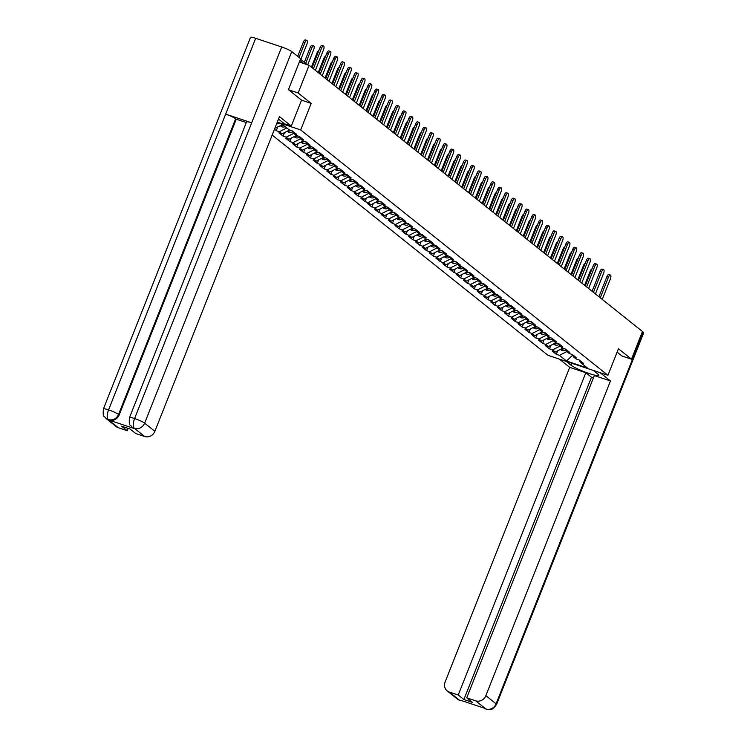 <?xml version="1.0" encoding="UTF-8"?>
<svg xmlns="http://www.w3.org/2000/svg" width="747" height="747" viewBox="0 0 747 747"><rect width="100%" height="100%" fill="white"/><g stroke="black" fill="none" stroke-linecap="round" stroke-linejoin="round"><path stroke-width="1.12" d="M272.169 135.048L547.999 355.311L607.937 375.302L300.677 129.931L277.286 122.135M572.706 355.086L566.534 361.025L587.394 367.982L580.279 362.304L583.388 363.341L579.233 360.017L576.114 358.98L573.444 356.842L572.529 354.666M566.534 361.025L559.419 355.348L556.3 354.302L557.692 350.782M562.799 348.186L555.254 352.024L552.136 350.987L556.3 354.302M555.254 352.024L552.584 349.885L549.465 348.849L550.866 345.329M555.973 342.733L548.429 346.571L545.31 345.525L549.465 348.849M548.429 346.571L545.758 344.432L542.639 343.396L544.031 339.876M549.138 337.28L541.594 341.118L538.475 340.072L542.639 343.396M541.594 341.118L538.923 338.979L535.804 337.943L537.205 334.423M542.313 331.827L534.768 335.655L531.649 334.619L535.804 337.943M534.768 335.655L532.097 333.526L528.979 332.49L530.37 328.969M535.478 326.364L527.933 330.202L524.814 329.166L528.979 332.49M527.933 330.202L525.262 328.073L522.144 327.037L523.544 323.516M528.652 320.911L521.107 324.749L517.988 323.712L522.144 327.037M521.107 324.749L518.437 322.62L515.318 321.574L516.709 318.054M521.817 315.458L514.272 319.296L511.163 318.259L515.318 321.574M514.272 319.296L511.602 317.167L508.492 316.121L509.884 312.601M514.991 310.005L507.446 313.843L504.328 312.806L508.492 316.121M507.446 313.843L504.776 311.714L501.657 310.668L503.048 307.148M508.165 304.552L500.611 308.39L497.502 307.353L501.657 310.668M500.611 308.39L497.941 306.251L494.831 305.215L496.223 301.695M501.33 299.099L493.786 302.937L490.667 301.891L494.831 305.215M493.786 302.937L491.115 300.798L487.996 299.762L489.388 296.242M494.505 293.646L486.96 297.483L483.841 296.438L487.996 299.762M486.96 297.483L484.28 295.345L481.171 294.309L482.562 290.788M487.67 288.193L480.125 292.021L477.006 290.985L481.171 294.309M480.125 292.021L477.454 289.892L474.336 288.856L475.727 285.335M480.844 282.73L473.299 286.568L470.18 285.531L474.336 288.856M473.299 286.568L470.629 284.439L467.51 283.402L468.901 279.882M474.009 277.277L466.464 281.115L463.345 280.078L467.51 283.402M466.464 281.115L463.794 278.986L460.675 277.94L462.076 274.42M467.183 271.824L459.638 275.662L456.52 274.625L460.675 277.94M459.638 275.662L456.968 273.533L453.849 272.487L455.24 268.967M460.348 266.371L452.803 270.209L449.685 269.172L453.849 272.487M452.803 270.209L450.133 268.08L447.014 267.034L448.415 263.514M453.522 260.918L445.978 264.755L442.859 263.719L447.014 267.034M445.978 264.755L443.307 262.617L440.188 261.581L441.58 258.06M446.687 255.465L439.143 259.302L436.024 258.257L440.188 261.581M439.143 259.302L436.472 257.164L433.353 256.128L434.754 252.607M439.862 250.012L432.317 253.849L429.198 252.803L433.353 256.128M432.317 253.849L429.646 251.711L426.528 250.675L427.919 247.154M433.027 244.558L425.482 248.387L422.363 247.35L426.528 250.675M425.482 248.387L422.811 246.258L419.693 245.221L421.093 241.701M426.201 239.096L418.656 242.934L415.537 241.897L419.693 245.221M418.656 242.934L415.986 240.805L412.867 239.768L414.258 236.248M419.366 233.643L411.821 237.481L408.712 236.444L412.867 239.768M411.821 237.481L409.151 235.352L406.041 234.306L407.432 230.786M412.54 228.19L404.995 232.028L401.877 230.991L406.041 234.306M404.995 232.028L402.325 229.899L399.206 228.853L400.597 225.333M405.714 222.737L398.16 226.574L395.051 225.538L399.206 228.853M398.16 226.574L395.49 224.445L392.38 223.4L393.772 219.879M398.879 217.284L391.335 221.121L388.216 220.076L392.38 223.4M391.335 221.121L388.664 218.983L385.545 217.947L386.937 214.426M392.054 211.831L384.509 215.668L381.39 214.622L385.545 217.947M384.509 215.668L381.829 213.53L378.72 212.493L380.111 208.973M385.219 206.377L377.674 210.215L374.555 209.169L378.72 212.493M377.674 210.215L375.003 208.077L371.885 207.04L373.276 203.52M378.393 200.924L370.848 204.753L367.729 203.716L371.885 207.04M370.848 204.753L368.178 202.624L365.059 201.587L366.45 198.067M371.558 195.462L364.013 199.3L360.894 198.263L365.059 201.587M364.013 199.3L361.343 197.171L358.224 196.134L359.624 192.614M364.732 190.009L357.187 193.846L354.069 192.81L358.224 196.134M357.187 193.846L354.517 191.718L351.398 190.672L352.789 187.152M357.897 184.556L350.352 188.393L347.234 187.357L351.398 190.672M350.352 188.393L347.682 186.264L344.563 185.219L345.964 181.698M351.071 179.103L343.527 182.94L340.408 181.904L344.563 185.219M343.527 182.94L340.856 180.811L337.737 179.766L339.129 176.245M344.236 173.649L336.692 177.487L333.573 176.441L337.737 179.766M336.692 177.487L334.021 175.349L330.902 174.312L332.303 170.792M337.411 168.196L329.866 172.034L326.747 170.988L330.902 174.312M329.866 172.034L327.195 169.896L324.077 168.859L325.468 165.339M330.576 162.743L323.031 166.581L319.912 165.535L324.077 168.859M323.031 166.581L320.36 164.443L317.242 163.406L318.642 159.886M323.75 157.29L316.205 161.119L313.086 160.082L317.242 163.406M316.205 161.119L313.535 158.99L310.416 157.953L311.807 154.433M316.915 151.828L309.37 155.665L306.261 154.629L310.416 157.953M309.37 155.665L306.7 153.537L303.59 152.5L304.981 148.98M310.089 146.375L302.544 150.212L299.426 149.176L303.59 152.5M302.544 150.212L299.874 148.083L296.755 147.038L298.146 143.517M303.263 140.922L295.709 144.759L292.6 143.723L296.755 147.038M295.709 144.759L293.039 142.63L289.929 141.585L291.321 138.064M296.428 135.468L288.884 139.306L285.765 138.27L289.929 141.585M288.884 139.306L286.213 137.177L283.094 136.131L284.486 132.611M289.603 130.015L282.058 133.853L278.939 132.807L283.094 136.131M282.058 133.853L279.387 131.715L276.269 130.678L277.66 127.158M274.466 129.25L276.269 130.678M282.646 124.618L274.859 128.279M277.128 122.545L282.142 124.217L289.257 129.903L292.366 130.94L296.531 134.264L293.412 133.218L296.083 135.356L299.202 136.393L303.357 139.717L300.247 138.671L302.918 140.81L306.027 141.846L310.192 145.17L307.073 144.134L309.744 146.263L312.862 147.299L317.017 150.623L313.899 149.587L316.579 151.716L319.688 152.752L323.853 156.076L320.734 155.04L323.404 157.169L326.523 158.215L330.678 161.529L327.56 160.493L330.23 162.622L333.349 163.668L337.513 166.983L334.395 165.946L337.065 168.075L340.184 169.121L344.339 172.445L341.22 171.399L343.891 173.537L347.01 174.574L351.174 177.898L348.055 176.852L350.726 178.991L353.845 180.027L358 183.351L354.881 182.305L357.552 184.444L360.67 185.48L364.835 188.804L361.716 187.768L364.387 189.897L367.505 190.933L371.661 194.257L368.542 193.221L371.212 195.35L374.331 196.386L378.496 199.71L375.377 198.674L378.047 200.803L381.166 201.849L385.321 205.164L382.203 204.127L384.873 206.256L387.992 207.302L392.147 210.617L389.038 209.58L391.708 211.709L394.818 212.755L398.982 216.079L395.863 215.033L398.534 217.172L401.653 218.208L405.808 221.532L402.698 220.486L405.369 222.625L408.478 223.661L412.643 226.985L409.524 225.939L412.195 228.078L415.313 229.114L419.469 232.438L416.35 231.402L419.03 233.531L422.139 234.567L426.304 237.891L423.185 236.855L425.855 238.984L428.974 240.02L433.129 243.345L430.011 242.308L432.681 244.437L435.8 245.483L439.964 248.798L436.846 247.761L439.516 249.89L442.635 250.936L446.79 254.251L443.671 253.214L446.342 255.353L449.461 256.389L453.625 259.713L450.506 258.667L453.177 260.806L456.296 261.842L460.451 265.166L457.332 264.121L460.003 266.259L463.121 267.295L467.286 270.619L464.167 269.574L466.838 271.712L469.956 272.748L474.112 276.073L470.993 275.036L473.663 277.165L476.782 278.201L480.937 281.526L477.828 280.489L480.498 282.618L483.617 283.655L487.772 286.979L484.654 285.942L487.324 288.071L490.443 289.117L494.598 292.432L491.489 291.395L494.159 293.524L497.269 294.57L501.433 297.885L498.314 296.848L500.985 298.987L504.104 300.023L508.259 303.347L505.149 302.302L507.82 304.44L510.929 305.476L515.094 308.8L511.975 307.755L514.646 309.893L517.764 310.929L521.92 314.254L518.801 313.208L521.471 315.346L524.59 316.383L528.755 319.707L525.636 318.67L528.306 320.799L531.425 321.836L535.58 325.16L532.462 324.123L535.132 326.252L538.251 327.289L542.415 330.613L539.297 329.576L541.967 331.705L545.086 332.751L549.241 336.066L546.122 335.029L548.793 337.158L551.912 338.204L556.076 341.519L552.957 340.483L555.628 342.621L558.747 343.657L562.902 346.981L559.783 345.936L562.454 348.074L565.572 349.11L569.737 352.435L566.618 351.389L569.289 353.527L572.407 354.564L576.563 357.888L573.444 356.842M560.007 346.113L552.584 349.885M553.182 340.66L545.758 344.432M566.618 351.389L565.703 349.213M546.346 335.207L538.923 338.979M559.783 345.936L558.868 343.76M539.521 329.754L532.097 333.526M552.957 340.483L552.042 338.307M532.686 324.301L525.262 328.073M546.122 335.029L545.207 332.845M525.86 318.848L518.437 322.62M539.297 329.576L538.382 327.391M519.025 313.385L511.602 317.167M532.462 324.123L531.547 321.938M512.199 307.932L504.776 311.714M525.636 318.67L524.721 316.485M505.364 302.479L497.941 306.251M518.801 313.208L517.886 311.032M498.538 297.026L491.115 300.798M511.975 307.755L511.06 305.579M491.703 291.573L484.28 295.345M505.149 302.302L504.225 300.126M484.878 286.12L477.454 289.892M498.314 296.848L497.399 294.673M478.043 280.667L470.629 284.439M491.489 291.395L490.574 289.21M471.217 275.213L463.794 278.986M484.654 285.942L483.739 283.757M464.391 269.751L456.968 273.533M477.828 280.489L476.913 278.304M457.556 264.298L450.133 268.08M470.993 275.036L470.078 272.851M450.73 258.845L443.307 262.617M464.167 269.574L463.252 267.398M443.895 253.392L436.472 257.164M457.332 264.121L456.417 261.945M437.07 247.939L429.646 251.711M450.506 258.667L449.591 256.492M430.235 242.486L422.811 246.258M443.671 253.214L442.756 251.039M423.409 237.032L415.986 240.805M436.846 247.761L435.931 245.576M416.574 231.579L409.151 235.352M430.011 242.308L429.095 240.123M409.748 226.117L402.325 229.899M423.185 236.855L422.27 234.67M402.913 220.664L395.49 224.445M416.35 231.402L415.435 229.217M396.087 215.211L388.664 218.983M409.524 225.939L408.609 223.764M389.252 209.758L381.829 213.53M402.698 220.486L401.774 218.311M382.427 204.304L375.003 208.077M395.863 215.033L394.948 212.858M375.592 198.851L368.178 202.624M389.038 209.58L388.123 207.405M368.766 193.398L361.343 197.171M382.203 204.127L381.287 201.942M361.94 187.945L354.517 191.718M375.377 198.674L374.462 196.489M355.105 182.483L347.682 186.264M368.542 193.221L367.627 191.036M348.279 177.03L340.856 180.811M361.716 187.768L360.801 185.583M341.444 171.577L334.021 175.349M354.881 182.305L353.966 180.13M334.619 166.123L327.195 169.896M348.055 176.852L347.14 174.677M327.784 160.67L320.36 164.443M341.22 171.399L340.305 169.224M320.958 155.217L313.535 158.99M334.395 165.946L333.479 163.77M314.123 149.764L306.7 153.537M327.56 160.493L326.644 158.308M307.297 144.311L299.874 148.083M320.734 155.04L319.819 152.855M300.462 138.849L293.039 142.63M313.899 149.587L312.984 147.402M293.636 133.396L286.213 137.177M307.073 144.134L306.158 141.949M286.801 127.942L279.387 131.715M300.247 138.671L299.323 136.496M278.78 123.096L276.437 124.291M293.412 133.218L292.497 131.042M301.536 100.173L311.182 103.394L298.137 92.973L288.547 89.771M298.137 92.973L309.09 65.297L299.351 62.048M621.906 355.983L631.495 359.186L642.457 331.5L309.09 65.297M631.495 359.186L618.451 348.765L607.937 375.302M311.182 103.394L300.677 129.931M566.842 351.566L559.419 355.348M580.279 362.304L579.364 360.119M315.383 70.321L323.554 49.694A3.081 1.195 108.4 0 0 323.544 45.978A3.081 1.195 108.4 0 0 321.583 48.125L320.024 47.603A3.081 1.195 -71.6 0 1 321.985 45.464L323.544 45.978M312.078 67.669L320.024 47.603M313.413 68.743L321.583 48.125M304.916 42.56L303.357 42.047A3.081 1.195 -71.6 0 1 305.318 39.908L306.877 40.422A3.081 1.195 108.4 0 0 304.916 42.56L299.043 57.398M300.826 59.443L306.886 44.138A3.081 1.195 108.4 0 0 306.877 40.422M303.357 42.047L297.698 56.333M278.5 119.062L284.392 123.769L291.293 126.066L279.471 116.625L154.872 431.318A8.226 7.507 128.6 0 1 144.675 436.509L135.739 433.531L130.099 429.021L121.584 426.182L127.233 430.692L118.297 427.714A8.226 7.507 128.6 0 1 116.168 426.556L105.943 418.395A8.226 7.507 -51.4 0 0 108.072 419.543L118.297 427.714M129.492 417.62A8.432 1.092 21.6 0 1 134.581 418.544C132.891 423.269 132.779 426.5 134.255 428.246L132.023 427.088C130.566 424.156 128.615 427.499 129.492 417.62L246.585 121.873A8.432 1.092 21.6 0 1 251.674 122.807L281.694 46.977A8.432 1.092 21.6 0 1 291.76 51.59L300.668 58.705L288.417 89.668L301.545 100.154L291.293 126.066M105.943 418.395C104.487 415.463 102.535 418.796 103.422 408.917L250.534 37.35A8.432 1.092 21.6 0 1 255.679 38.302L225.659 114.132A8.432 1.092 21.6 0 1 235.66 118.726L118.568 414.464L119.165 414.93A8.226 7.507 128.6 0 1 108.969 420.122L134.74 428.713A8.226 7.507 128.6 0 1 132.611 427.555A8.226 7.507 128.6 0 1 132.322 427.312M281.694 46.977L255.679 38.302M291.76 51.59L144.647 423.157A8.432 1.092 21.6 0 0 134.581 418.544L251.674 122.807L225.659 114.132L108.567 409.87C106.868 414.585 106.746 417.816 108.194 419.553L108.072 419.543M127.233 430.692L128.148 428.367M246.323 122.555L236.257 119.193L119.165 414.93M236.257 119.193L235.66 118.726M571.763 363.238L570.988 365.18A15.426 2.008 -158.4 0 0 586.619 372.632A15.426 2.008 -158.4 0 0 598.814 375.349A15.426 2.008 -158.4 0 0 597.964 374.172L593.239 370.4M570.988 365.18L566.273 361.408M559.372 359.111L569.7 367.356L585.825 372.734L458.228 695.009L449.292 692.03L459.517 700.2L462.617 700.957M593.417 377.889L591.475 377.244L585.825 372.734M591.475 377.244L463.878 699.519L472.384 702.357L466.735 697.847L594.341 375.573L610.467 380.951L485.867 695.644L496.092 703.805L643.204 332.238L642.411 331.603M600.14 372.697L610.467 380.951M569.7 367.356L445.1 682.048A8.226 7.507 -51.4 0 0 447.164 690.872A8.226 7.507 -51.4 0 0 449.292 692.03M643.204 332.238A8.432 1.092 21.6 0 1 643.671 332.882L496.559 704.449A8.432 1.092 21.6 0 0 496.092 703.805A8.226 7.507 128.6 0 1 485.895 708.996L475.671 700.826A8.226 7.507 -51.4 0 0 485.867 695.644M466.735 697.847L475.671 700.826M463.878 699.519L458.228 695.009M483.888 708.044L461.721 700.658M622.055 356.039L617.106 352.154M496.559 704.449C491.423 711.536 490.303 708.903 489.164 709.65L485.895 708.996M322.218 75.774L330.379 55.147A3.081 1.195 108.4 0 0 330.37 51.44A3.081 1.195 108.4 0 0 328.409 53.579L326.85 53.056A3.081 1.195 -71.6 0 1 328.811 50.917L330.37 51.44M318.904 73.131L326.85 53.056M320.248 74.196L328.409 53.579M329.044 81.227L337.214 60.6A3.081 1.195 108.4 0 0 337.205 56.893A3.081 1.195 108.4 0 0 335.244 59.032L333.685 58.509A3.081 1.195 -71.6 0 1 335.646 56.37L337.205 56.893M325.739 78.584L333.685 58.509M327.074 79.649L335.244 59.032M335.879 86.68L344.04 66.053A3.081 1.195 108.4 0 0 344.031 62.346A3.081 1.195 108.4 0 0 342.07 64.485L340.511 63.962A3.081 1.195 -71.6 0 1 342.471 61.824L344.031 62.346M332.564 84.037L340.511 63.962M333.909 85.111L342.07 64.485M342.705 92.133L350.866 71.516A3.081 1.195 108.4 0 0 350.857 67.8A3.081 1.195 108.4 0 0 348.896 69.938L347.346 69.415A3.081 1.195 -71.6 0 1 349.307 67.277L350.857 67.8M339.39 89.491L347.346 69.415M340.735 90.564L348.896 69.938M349.531 97.586L357.701 76.969A3.081 1.195 108.4 0 0 357.692 73.253A3.081 1.195 108.4 0 0 355.731 75.391L354.171 74.868A3.081 1.195 -71.6 0 1 356.132 72.73L357.692 73.253M346.225 94.944L354.171 74.868M347.56 96.018L355.731 75.391M311.742 48.013L310.182 47.5A3.081 1.195 -71.6 0 1 312.153 45.362L313.703 45.875A3.081 1.195 108.4 0 0 311.742 48.013L305.682 63.327M307.689 64.821L313.712 49.591A3.081 1.195 108.4 0 0 313.703 45.875M280.751 125.589A4.519 4.127 -51.4 0 0 283.487 125.3M280.386 125.776L280.919 126.206A4.519 4.127 -51.4 0 0 285.177 126.645M281.376 125.272A4.519 4.127 -51.4 0 0 282.964 124.88M310.182 47.5L304.346 62.253M317.802 53.214L317.017 52.953A3.081 1.195 -71.6 0 1 318.754 50.796M287.576 131.042A4.519 4.127 -51.4 0 0 290.891 130.445M287.212 131.229L287.754 131.659A4.519 4.127 -51.4 0 0 292.759 131.668M288.202 130.725A4.519 4.127 -51.4 0 0 290.097 130.183M317.017 52.953L311.406 67.137M324.628 58.668L323.843 58.406A3.081 1.195 -71.6 0 1 325.589 56.249M294.411 136.496A4.519 4.127 -51.4 0 0 297.726 135.898M294.047 136.682L294.579 137.112A4.519 4.127 -51.4 0 0 299.594 137.121M295.037 136.178A4.519 4.127 -51.4 0 0 296.933 135.637M323.843 58.406L318.231 72.59M331.463 64.121L330.678 63.859A3.081 1.195 -71.6 0 1 332.415 61.702M301.237 141.949A4.519 4.127 -51.4 0 0 304.552 141.351M300.873 142.135L301.414 142.565A4.519 4.127 -51.4 0 0 306.419 142.574M301.863 141.631A4.519 4.127 -51.4 0 0 303.758 141.09M330.678 63.859L325.057 78.043M338.288 69.574L337.504 69.312A3.081 1.195 -71.6 0 1 339.25 67.155M308.063 147.402A4.519 4.127 -51.4 0 0 311.378 146.804M307.699 147.589L308.24 148.018A4.519 4.127 -51.4 0 0 313.254 148.037M308.688 147.084A4.519 4.127 -51.4 0 0 310.593 146.543M337.504 69.312L331.892 83.496M356.366 103.039L364.527 82.422A3.081 1.195 108.4 0 0 364.517 78.706A3.081 1.195 108.4 0 0 362.556 80.844L361.006 80.331A3.081 1.195 -71.6 0 1 362.967 78.183L364.517 78.706M353.051 100.397L361.006 80.331M354.395 101.471L362.556 80.844M345.123 75.027L344.339 74.765A3.081 1.195 -71.6 0 1 346.076 72.608M314.898 152.864A4.519 4.127 -51.4 0 0 318.213 152.267M314.534 153.042L315.075 153.471A4.519 4.127 -51.4 0 0 320.08 153.49M315.523 152.537A4.519 4.127 -51.4 0 0 317.419 151.996M344.339 74.765L338.718 88.949M363.191 108.502L371.362 87.875A3.081 1.195 108.4 0 0 371.352 84.159A3.081 1.195 108.4 0 0 369.392 86.297L367.832 85.784A3.081 1.195 -71.6 0 1 369.793 83.645L371.352 84.159M359.886 105.85L367.832 85.784M361.221 106.924L369.392 86.297M351.949 80.489L351.165 80.228A3.081 1.195 -71.6 0 1 352.911 78.061M321.724 158.317A4.519 4.127 -51.4 0 0 325.038 157.72M321.359 158.495L321.901 158.924A4.519 4.127 -51.4 0 0 326.915 158.943M322.349 158A4.519 4.127 -51.4 0 0 324.254 157.449M351.165 80.228L345.553 94.411M370.026 113.955L378.187 93.328A3.081 1.195 108.4 0 0 378.178 89.612A3.081 1.195 108.4 0 0 376.217 91.76L374.658 91.237A3.081 1.195 -71.6 0 1 376.619 89.098L378.178 89.612M366.712 111.312L374.658 91.237M368.056 112.377L376.217 91.76M358.784 85.942L358 85.681A3.081 1.195 -71.6 0 1 359.737 83.515M328.559 163.77A4.519 4.127 -51.4 0 0 331.873 163.173M328.194 163.957L328.727 164.387A4.519 4.127 -51.4 0 0 333.741 164.396M329.184 163.453A4.519 4.127 -51.4 0 0 331.08 162.911M358 85.681L352.379 99.865M376.852 119.408L385.022 98.781A3.081 1.195 108.4 0 0 385.013 95.074A3.081 1.195 108.4 0 0 383.052 97.213L381.493 96.69A3.081 1.195 -71.6 0 1 383.454 94.552L385.013 95.074M373.547 116.765L381.493 96.69M374.882 117.83L383.052 97.213M365.61 91.395L364.825 91.134A3.081 1.195 -71.6 0 1 366.572 88.977M335.384 169.224A4.519 4.127 -51.4 0 0 338.699 168.626M335.02 169.41L335.562 169.84A4.519 4.127 -51.4 0 0 340.576 169.849M336.01 168.906A4.519 4.127 -51.4 0 0 337.915 168.364M364.825 91.134L359.214 105.318M383.687 124.861L391.848 104.235A3.081 1.195 108.4 0 0 391.839 100.528A3.081 1.195 108.4 0 0 389.878 102.666L388.319 102.143A3.081 1.195 -71.6 0 1 390.279 100.005L391.839 100.528M380.372 122.219L388.319 102.143M381.717 123.283L389.878 102.666M372.436 96.849L371.661 96.587A3.081 1.195 -71.6 0 1 373.397 94.43M342.219 174.677A4.519 4.127 -51.4 0 0 345.534 174.079M341.855 174.863L342.387 175.293A4.519 4.127 -51.4 0 0 347.402 175.302M342.845 174.359A4.519 4.127 -51.4 0 0 344.74 173.818M371.661 96.587L366.039 110.771M390.513 130.314L398.683 109.688A3.081 1.195 108.4 0 0 398.674 105.981A3.081 1.195 108.4 0 0 396.713 108.119L395.154 107.596A3.081 1.195 -71.6 0 1 397.115 105.458L398.674 105.981M387.207 127.672L395.154 107.596M388.543 128.745L396.713 108.119M379.271 102.302L378.486 102.04A3.081 1.195 -71.6 0 1 380.232 99.883M349.045 180.13A4.519 4.127 -51.4 0 0 352.36 179.532M348.681 180.316L349.222 180.746A4.519 4.127 -51.4 0 0 354.237 180.755M349.671 179.812A4.519 4.127 -51.4 0 0 351.566 179.271M378.486 102.04L372.874 116.224M397.348 135.767L405.509 115.15A3.081 1.195 108.4 0 0 405.5 111.434A3.081 1.195 108.4 0 0 403.539 113.572L401.979 113.049A3.081 1.195 -71.6 0 1 403.94 110.911L405.5 111.434M394.033 133.125L401.979 113.049M395.378 134.199L403.539 113.572M386.096 107.755L385.321 107.493A3.081 1.195 -71.6 0 1 387.058 105.336M355.88 185.583A4.519 4.127 -51.4 0 0 359.195 184.985M355.516 185.77L356.048 186.199A4.519 4.127 -51.4 0 0 361.062 186.208M356.506 185.265A4.519 4.127 -51.4 0 0 358.401 184.724M385.321 107.493L379.7 121.677M404.174 141.22L412.344 120.603A3.081 1.195 108.4 0 0 412.335 116.887A3.081 1.195 108.4 0 0 410.374 119.025L408.814 118.512A3.081 1.195 -71.6 0 1 410.775 116.364L412.335 116.887M400.868 138.578L408.814 118.512M402.203 139.652L410.374 119.025M392.931 113.208L392.147 112.946A3.081 1.195 -71.6 0 1 393.893 110.789M362.706 191.036A4.519 4.127 -51.4 0 0 366.021 190.438M362.342 191.223L362.883 191.652A4.519 4.127 -51.4 0 0 367.888 191.671M363.331 190.718A4.519 4.127 -51.4 0 0 365.227 190.177M392.147 112.946L386.535 127.13M411.009 146.673L419.17 126.056A3.081 1.195 108.4 0 0 419.16 122.34A3.081 1.195 108.4 0 0 417.2 124.478L415.64 123.965A3.081 1.195 -71.6 0 1 417.601 121.826L419.16 122.34M407.694 144.031L415.64 123.965M409.039 145.105L417.2 124.478M399.757 118.661L398.982 118.399A3.081 1.195 -71.6 0 1 400.719 116.243M369.541 196.498A4.519 4.127 -51.4 0 0 372.856 195.901M369.177 196.676L369.709 197.105A4.519 4.127 -51.4 0 0 374.723 197.124M370.167 196.172A4.519 4.127 -51.4 0 0 372.062 195.63M398.982 118.399L393.361 132.583M417.834 152.136L426.005 131.509A3.081 1.195 108.4 0 0 425.995 127.793A3.081 1.195 108.4 0 0 424.035 129.931L422.475 129.418A3.081 1.195 -71.6 0 1 424.436 127.279L425.995 127.793M414.529 149.484L422.475 129.418M415.864 150.558L424.035 129.931M406.592 124.123L405.808 123.862A3.081 1.195 -71.6 0 1 407.545 121.696M376.367 201.951A4.519 4.127 -51.4 0 0 379.681 201.354M376.002 202.129L376.544 202.558A4.519 4.127 -51.4 0 0 381.549 202.577M376.992 201.634A4.519 4.127 -51.4 0 0 378.888 201.083M405.808 123.862L400.196 138.046M424.669 157.589L432.83 136.962A3.081 1.195 108.4 0 0 432.821 133.246A3.081 1.195 108.4 0 0 430.86 135.394L429.301 134.871A3.081 1.195 -71.6 0 1 431.262 132.733L432.821 133.246M421.355 154.946L429.301 134.871M422.699 156.011L430.86 135.394M413.418 129.576L412.633 129.315A3.081 1.195 -71.6 0 1 414.38 127.149M383.202 207.405A4.519 4.127 -51.4 0 0 386.516 206.807M382.837 207.591L383.37 208.021A4.519 4.127 -51.4 0 0 388.384 208.03M383.827 207.087A4.519 4.127 -51.4 0 0 385.723 206.545M412.633 129.315L407.022 143.499M431.495 163.042L439.666 142.416A3.081 1.195 108.4 0 0 439.656 138.709A3.081 1.195 108.4 0 0 437.695 140.847L436.136 140.324A3.081 1.195 -71.6 0 1 438.097 138.186L439.656 138.709M428.19 160.4L436.136 140.324M429.525 161.464L437.695 140.847M420.253 135.03L419.469 134.768A3.081 1.195 -71.6 0 1 421.205 132.611M390.027 212.858A4.519 4.127 -51.4 0 0 393.342 212.26M389.663 213.044L390.205 213.474A4.519 4.127 -51.4 0 0 395.21 213.483M390.653 212.54A4.519 4.127 -51.4 0 0 392.548 211.999M419.469 134.768L413.857 148.952M438.33 168.495L446.491 147.869A3.081 1.195 108.4 0 0 446.482 144.162A3.081 1.195 108.4 0 0 444.521 146.3L442.962 145.777A3.081 1.195 -71.6 0 1 444.923 143.639L446.482 144.162M435.015 165.853L442.962 145.777M436.36 166.917L444.521 146.3M427.079 140.483L426.294 140.221A3.081 1.195 -71.6 0 1 428.04 138.064M396.853 218.311A4.519 4.127 -51.4 0 0 400.177 217.713M396.498 218.498L397.03 218.927A4.519 4.127 -51.4 0 0 402.045 218.936M397.488 217.993A4.519 4.127 -51.4 0 0 399.384 217.452M426.294 140.221L420.682 154.405M445.156 173.948L453.317 153.322A3.081 1.195 108.4 0 0 453.308 149.615A3.081 1.195 108.4 0 0 451.347 151.753L449.797 151.23A3.081 1.195 -71.6 0 1 451.758 149.092L453.308 149.615M441.841 171.306L449.797 151.23M443.186 172.38L451.347 151.753M433.914 145.936L433.129 145.674A3.081 1.195 -71.6 0 1 434.866 143.517M403.688 223.764A4.519 4.127 -51.4 0 0 407.003 223.166M403.324 223.951L403.866 224.38A4.519 4.127 -51.4 0 0 408.87 224.389M404.314 223.446A4.519 4.127 -51.4 0 0 406.209 222.905M433.129 145.674L427.508 159.858M451.982 179.401L460.152 158.784A3.081 1.195 108.4 0 0 460.143 155.068A3.081 1.195 108.4 0 0 458.182 157.206L456.622 156.683A3.081 1.195 -71.6 0 1 458.583 154.545L460.143 155.068M448.676 176.759L456.622 156.683M450.011 177.833L458.182 157.206M440.739 151.389L439.955 151.127A3.081 1.195 -71.6 0 1 441.701 148.97M410.514 229.217A4.519 4.127 -51.4 0 0 413.829 228.619M410.15 229.404L410.691 229.833A4.519 4.127 -51.4 0 0 415.705 229.843M411.139 228.899A4.519 4.127 -51.4 0 0 413.044 228.358M439.955 151.127L434.343 165.311M458.817 184.854L466.978 164.237A3.081 1.195 108.4 0 0 466.968 160.521A3.081 1.195 108.4 0 0 465.007 162.659L463.448 162.146A3.081 1.195 -71.6 0 1 465.409 159.998L466.968 160.521M455.502 182.212L463.448 162.146M456.847 183.286L465.007 162.659M447.574 156.842L446.79 156.581A3.081 1.195 -71.6 0 1 448.527 154.424M417.349 234.67A4.519 4.127 -51.4 0 0 420.664 234.072M416.985 234.857L417.517 235.286A4.519 4.127 -51.4 0 0 422.531 235.305M417.975 234.353A4.519 4.127 -51.4 0 0 419.87 233.811M446.79 156.581L441.169 170.764M465.642 190.308L473.813 169.69A3.081 1.195 108.4 0 0 473.803 165.974A3.081 1.195 108.4 0 0 471.843 168.112L470.283 167.599A3.081 1.195 -71.6 0 1 472.244 165.46L473.803 165.974M462.337 187.665L470.283 167.599M463.672 188.739L471.843 168.112M454.4 162.295L453.616 162.034A3.081 1.195 -71.6 0 1 455.362 159.877M424.175 240.132A4.519 4.127 -51.4 0 0 427.489 239.535M423.81 240.31L424.352 240.739A4.519 4.127 -51.4 0 0 429.366 240.758M424.8 239.806A4.519 4.127 -51.4 0 0 426.705 239.264M453.616 162.034L448.004 176.217M472.477 195.77L480.638 175.143A3.081 1.195 108.4 0 0 480.629 171.427A3.081 1.195 108.4 0 0 478.668 173.565L477.109 173.052A3.081 1.195 -71.6 0 1 479.07 170.914L480.629 171.427M469.163 193.118L477.109 173.052M470.507 194.192L478.668 173.565M461.235 167.758L460.451 167.496A3.081 1.195 -71.6 0 1 462.188 165.33M431.01 245.586A4.519 4.127 -51.4 0 0 434.324 244.988M430.645 245.763L431.178 246.193A4.519 4.127 -51.4 0 0 436.192 246.211M431.635 245.268A4.519 4.127 -51.4 0 0 433.531 244.717M460.451 167.496L454.83 181.68M479.303 201.223L487.474 180.597A3.081 1.195 108.4 0 0 487.464 176.88A3.081 1.195 108.4 0 0 485.503 179.028L483.944 178.505A3.081 1.195 -71.6 0 1 485.905 176.367L487.464 176.88M475.998 198.581L483.944 178.505M477.333 199.645L485.503 179.028M468.061 173.211L467.277 172.949A3.081 1.195 -71.6 0 1 469.023 170.783M437.835 251.039A4.519 4.127 -51.4 0 0 441.15 250.441M437.471 251.225L438.013 251.655A4.519 4.127 -51.4 0 0 443.027 251.664M438.461 250.721A4.519 4.127 -51.4 0 0 440.366 250.18M467.277 172.949L461.665 187.133M486.138 206.676L494.299 186.05A3.081 1.195 108.4 0 0 494.29 182.343A3.081 1.195 108.4 0 0 492.329 184.481L490.77 183.958A3.081 1.195 -71.6 0 1 492.731 181.82L494.29 182.343M482.823 204.034L490.77 183.958M484.168 205.098L492.329 184.481M474.887 178.664L474.112 178.402A3.081 1.195 -71.6 0 1 475.848 176.245M444.67 256.492A4.519 4.127 -51.4 0 0 447.985 255.894M444.306 256.679L444.838 257.108A4.519 4.127 -51.4 0 0 449.853 257.117M445.296 256.174A4.519 4.127 -51.4 0 0 447.192 255.633M474.112 178.402L468.49 192.586M492.964 212.129L501.134 191.503A3.081 1.195 108.4 0 0 501.125 187.796A3.081 1.195 108.4 0 0 499.164 189.934L497.605 189.411A3.081 1.195 -71.6 0 1 499.566 187.273L501.125 187.796M489.658 209.487L497.605 189.411M490.994 210.551L499.164 189.934M481.722 184.117L480.937 183.855A3.081 1.195 -71.6 0 1 482.683 181.698M451.496 261.945A4.519 4.127 -51.4 0 0 454.811 261.347M451.132 262.132L451.674 262.561A4.519 4.127 -51.4 0 0 456.688 262.57M452.122 261.627A4.519 4.127 -51.4 0 0 454.017 261.086M480.937 183.855L475.325 198.039M499.799 217.582L507.96 196.956A3.081 1.195 108.4 0 0 507.951 193.249A3.081 1.195 108.4 0 0 505.99 195.387L504.43 194.864A3.081 1.195 -71.6 0 1 506.391 192.726L507.951 193.249M496.484 214.94L504.43 194.864M497.829 216.014L505.99 195.387M488.547 189.57L487.772 189.308A3.081 1.195 -71.6 0 1 489.509 187.152M458.331 267.398A4.519 4.127 -51.4 0 0 461.646 266.8M457.967 267.585L458.499 268.014A4.519 4.127 -51.4 0 0 463.513 268.024M458.957 267.081A4.519 4.127 -51.4 0 0 460.852 266.539M487.772 189.308L482.151 203.492M506.625 223.036L514.795 202.418A3.081 1.195 108.4 0 0 514.786 198.702A3.081 1.195 108.4 0 0 512.825 200.84L511.265 200.317A3.081 1.195 -71.6 0 1 513.226 198.179L514.786 198.702M503.319 220.393L511.265 200.317M504.655 221.467L512.825 200.84M495.382 195.023L494.598 194.762A3.081 1.195 -71.6 0 1 496.344 192.605M465.157 272.851A4.519 4.127 -51.4 0 0 468.472 272.253M464.793 273.038L465.334 273.467A4.519 4.127 -51.4 0 0 470.339 273.477M465.783 272.534A4.519 4.127 -51.4 0 0 467.678 271.992M494.598 194.762L488.986 208.945M513.46 228.489L521.621 207.871A3.081 1.195 108.4 0 0 521.611 204.155A3.081 1.195 108.4 0 0 519.651 206.293L518.091 205.78A3.081 1.195 -71.6 0 1 520.052 203.632L521.611 204.155M510.145 225.846L518.091 205.78M511.49 226.92L519.651 206.293M502.208 200.476L501.433 200.215A3.081 1.195 -71.6 0 1 503.17 198.058M471.992 278.304A4.519 4.127 -51.4 0 0 475.307 277.716M471.628 278.491L472.16 278.92A4.519 4.127 -51.4 0 0 477.174 278.939M472.618 277.987A4.519 4.127 -51.4 0 0 474.513 277.445M501.433 200.215L495.812 214.398M520.286 233.942L528.456 213.325A3.081 1.195 108.4 0 0 528.446 209.608A3.081 1.195 108.4 0 0 526.486 211.746L524.926 211.233A3.081 1.195 -71.6 0 1 526.887 209.095L528.446 209.608M516.98 231.299L524.926 211.233M518.315 232.373L526.486 211.746M509.043 205.929L508.259 205.668A3.081 1.195 -71.6 0 1 509.996 203.511M478.818 283.767A4.519 4.127 -51.4 0 0 482.132 283.169M478.453 283.944L478.995 284.374A4.519 4.127 -51.4 0 0 484 284.392M479.443 283.44A4.519 4.127 -51.4 0 0 481.339 282.898M508.259 205.668L502.647 219.851M527.121 239.404L535.282 218.778A3.081 1.195 108.4 0 0 535.272 215.061A3.081 1.195 108.4 0 0 533.311 217.2L531.752 216.686A3.081 1.195 -71.6 0 1 533.713 214.548L535.272 215.061M523.806 236.752L531.752 216.686M525.15 237.826L533.311 217.2M515.869 211.392L515.085 211.13A3.081 1.195 -71.6 0 1 516.831 208.964M485.653 289.22A4.519 4.127 -51.4 0 0 488.968 288.622M485.289 289.406L485.821 289.827A4.519 4.127 -51.4 0 0 490.835 289.845M486.278 288.902A4.519 4.127 -51.4 0 0 488.174 288.351M515.085 211.13L509.473 225.314M533.946 244.857L542.117 224.231A3.081 1.195 108.4 0 0 542.107 220.514A3.081 1.195 108.4 0 0 540.146 222.662L538.587 222.139A3.081 1.195 -71.6 0 1 540.548 220.001L542.107 220.514M530.641 242.215L538.587 222.139M531.976 243.279L540.146 222.662M522.704 216.845L521.92 216.583A3.081 1.195 -71.6 0 1 523.656 214.417M492.478 294.673A4.519 4.127 -51.4 0 0 495.793 294.075M492.114 294.86L492.656 295.289A4.519 4.127 -51.4 0 0 497.661 295.298M493.104 294.355A4.519 4.127 -51.4 0 0 495 293.814M521.92 216.583L516.308 230.767M540.781 250.31L548.942 229.684A3.081 1.195 108.4 0 0 548.933 225.977A3.081 1.195 108.4 0 0 546.972 228.115L545.413 227.592A3.081 1.195 -71.6 0 1 547.374 225.454L548.933 225.977M537.466 247.668L545.413 227.592M538.811 248.732L546.972 228.115M529.53 222.298L528.745 222.036A3.081 1.195 -71.6 0 1 530.491 219.879M499.304 300.126A4.519 4.127 -51.4 0 0 502.619 299.528M498.949 300.313L499.482 300.742A4.519 4.127 -51.4 0 0 504.496 300.752M499.939 299.808A4.519 4.127 -51.4 0 0 501.835 299.267M528.745 222.036L523.133 236.22M547.607 255.763L555.768 235.137A3.081 1.195 108.4 0 0 555.759 231.43A3.081 1.195 108.4 0 0 553.798 233.568L552.248 233.045A3.081 1.195 -71.6 0 1 554.209 230.907L555.759 231.43M544.292 253.121L552.248 233.045M545.637 254.185L553.798 233.568M536.365 227.751L535.58 227.49A3.081 1.195 -71.6 0 1 537.317 225.333M506.139 305.579A4.519 4.127 -51.4 0 0 509.454 304.981M505.775 305.766L506.317 306.195A4.519 4.127 -51.4 0 0 511.322 306.205M506.765 305.262A4.519 4.127 -51.4 0 0 508.66 304.72M535.58 227.49L529.959 241.673M554.433 261.217L562.603 240.59A3.081 1.195 108.4 0 0 562.594 236.883A3.081 1.195 108.4 0 0 560.633 239.021L559.073 238.498A3.081 1.195 -71.6 0 1 561.034 236.36L562.594 236.883M551.127 258.574L559.073 238.498M552.463 259.648L560.633 239.021M543.19 233.204L542.406 232.943A3.081 1.195 -71.6 0 1 544.152 230.786M512.965 311.032A4.519 4.127 -51.4 0 0 516.28 310.435M512.601 311.219L513.142 311.648A4.519 4.127 -51.4 0 0 518.157 311.658M513.591 310.715A4.519 4.127 -51.4 0 0 515.495 310.173M542.406 232.943L536.794 247.126M561.268 266.67L569.429 246.052A3.081 1.195 108.4 0 0 569.419 242.336A3.081 1.195 108.4 0 0 567.459 244.474L565.899 243.952A3.081 1.195 -71.6 0 1 567.86 241.813L569.419 242.336M557.953 264.027L565.899 243.952M559.298 265.101L567.459 244.474M550.025 238.657L549.241 238.396A3.081 1.195 -71.6 0 1 550.978 236.239M519.8 316.485A4.519 4.127 -51.4 0 0 523.115 315.888M519.436 316.672L519.968 317.101A4.519 4.127 -51.4 0 0 524.982 317.111M520.426 316.168A4.519 4.127 -51.4 0 0 522.321 315.626M549.241 238.396L543.62 252.579M568.093 272.123L576.264 251.506A3.081 1.195 108.4 0 0 576.254 247.789A3.081 1.195 108.4 0 0 574.294 249.928L572.734 249.414A3.081 1.195 -71.6 0 1 574.695 247.266L576.254 247.789M564.788 269.48L572.734 249.414M566.123 270.554L574.294 249.928M556.851 244.11L556.067 243.849A3.081 1.195 -71.6 0 1 557.813 241.692M526.626 321.938A4.519 4.127 -51.4 0 0 529.94 321.35M526.261 322.125L526.803 322.555A4.519 4.127 -51.4 0 0 531.817 322.573M527.251 321.621A4.519 4.127 -51.4 0 0 529.156 321.079M556.067 243.849L550.455 258.032M574.929 277.576L583.09 256.959A3.081 1.195 108.4 0 0 583.08 253.242A3.081 1.195 108.4 0 0 581.119 255.381L579.56 254.867A3.081 1.195 -71.6 0 1 581.521 252.729L583.08 253.242M571.614 274.933L579.56 254.867M572.958 276.007L581.119 255.381M563.686 249.563L562.902 249.302A3.081 1.195 -71.6 0 1 564.639 247.145M533.461 327.401A4.519 4.127 -51.4 0 0 536.776 326.803M533.097 327.578L533.629 328.008A4.519 4.127 -51.4 0 0 538.643 328.026M534.086 327.083A4.519 4.127 -51.4 0 0 535.982 326.532M562.902 249.302L557.281 263.486M581.754 283.038L589.925 262.412A3.081 1.195 108.4 0 0 589.915 258.695A3.081 1.195 108.4 0 0 587.954 260.834L586.395 260.32A3.081 1.195 -71.6 0 1 588.356 258.182L589.915 258.695M578.449 280.386L586.395 260.32M579.784 281.46L587.954 260.834M570.512 255.026L569.728 254.764A3.081 1.195 -71.6 0 1 571.474 252.598M540.286 332.854A4.519 4.127 -51.4 0 0 543.601 332.256M539.922 333.041L540.464 333.461A4.519 4.127 -51.4 0 0 545.478 333.479M540.912 332.536A4.519 4.127 -51.4 0 0 542.817 331.985M569.728 254.764L564.116 268.948M588.589 288.491L596.75 267.865A3.081 1.195 108.4 0 0 596.741 264.149A3.081 1.195 108.4 0 0 594.78 266.296L593.221 265.773A3.081 1.195 -71.6 0 1 595.182 263.635L596.741 264.149M585.274 285.849L593.221 265.773M586.619 286.913L594.78 266.296M577.338 260.479L576.563 260.217A3.081 1.195 -71.6 0 1 578.299 258.051M547.121 338.307A4.519 4.127 -51.4 0 0 550.436 337.709M546.757 338.494L547.29 338.923A4.519 4.127 -51.4 0 0 552.304 338.933M547.747 337.989A4.519 4.127 -51.4 0 0 549.643 337.448M576.563 260.217L570.941 274.401M595.415 293.945L603.585 273.318A3.081 1.195 108.4 0 0 603.576 269.611A3.081 1.195 108.4 0 0 601.615 271.749L600.056 271.226A3.081 1.195 -71.6 0 1 602.017 269.088L603.576 269.611M592.11 291.302L600.056 271.226M593.445 292.366L601.615 271.749M584.173 265.932L583.388 265.671A3.081 1.195 -71.6 0 1 585.134 263.514M553.947 343.76A4.519 4.127 -51.4 0 0 557.262 343.162M553.583 343.947L554.125 344.376A4.519 4.127 -51.4 0 0 559.139 344.386M554.573 343.443A4.519 4.127 -51.4 0 0 556.468 342.901M583.388 265.671L577.776 279.854M602.25 299.398L610.411 278.771A3.081 1.195 108.4 0 0 610.402 275.064A3.081 1.195 108.4 0 0 608.441 277.202L606.881 276.679A3.081 1.195 -71.6 0 1 608.842 274.541L610.402 275.064M598.935 296.755L606.881 276.679M600.28 297.82L608.441 277.202M590.998 271.385L590.223 271.124A3.081 1.195 -71.6 0 1 591.96 268.967M560.782 349.213A4.519 4.127 -51.4 0 0 564.097 348.616M560.418 349.4L560.95 349.829A4.519 4.127 -51.4 0 0 565.965 349.839M561.408 348.896A4.519 4.127 -51.4 0 0 563.303 348.354M590.223 271.124L584.602 285.307M303.609 63.467L299.949 60.535M108.969 420.122L108.194 419.553M144.675 436.509L134.264 428.246M134.152 428.246L134.74 428.713M134.451 428.339A8.226 7.507 128.6 0 0 144.647 423.157L154.872 431.318M103.422 408.917A8.432 1.092 21.6 0 1 108.567 409.87A8.432 1.092 21.6 0 1 118.568 414.464C116.42 418.908 113.021 420.636 108.38 419.646M460.152 700.527L457.388 699.043A8.226 7.507 -51.4 0 0 459.517 700.2M300.481 59.172L307.465 64.746M132.023 427.088L132.611 427.555M447.164 690.872L457.388 699.043M486.213 709.211L483.468 707.736"/></g></svg>

